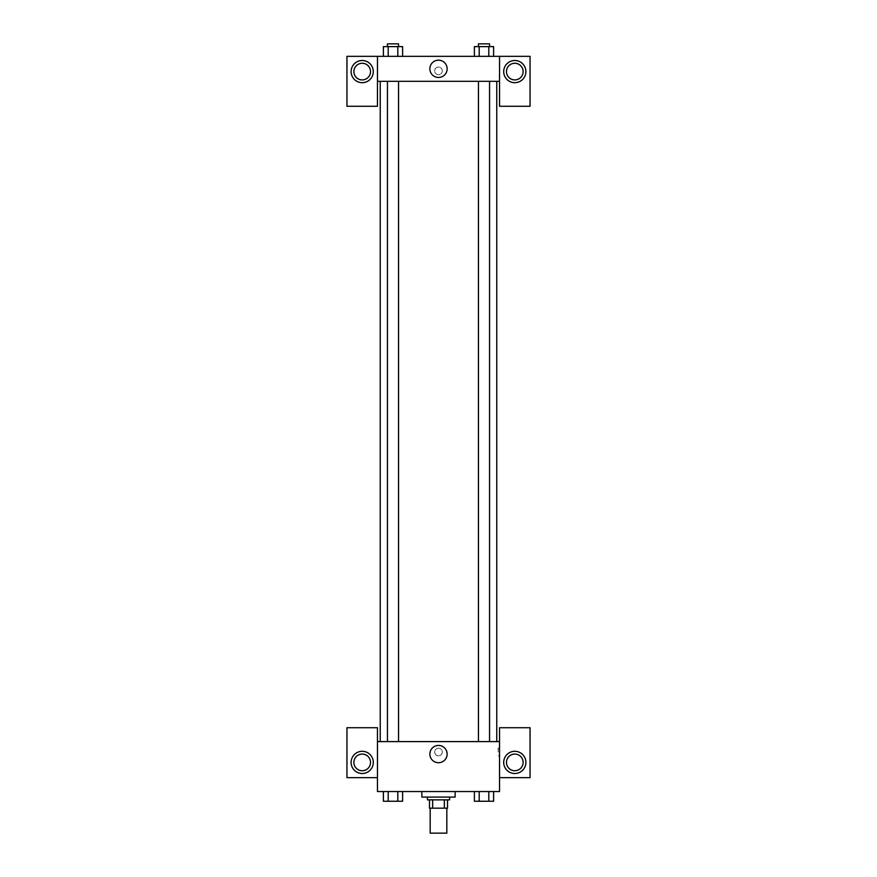 <?xml version="1.0" encoding="UTF-8"?>
<svg xmlns="http://www.w3.org/2000/svg" width="877" height="877" viewBox="0 0 877 877"><rect width="100%" height="100%" fill="white"/><g stroke="black" fill="none" stroke-linecap="round" stroke-linejoin="round"><path stroke-width="0.66" stroke-dasharray="4.38 3.29" d="M446.821 833.15L430.179 833.15M446.821 808.177L430.179 808.177L446.821 808.177M432.657 808.177L429.489 808.177L429.489 799.857L432.657 799.857L432.657 808.177L447.511 808.177M444.343 799.857L432.657 799.857L444.343 799.857L444.343 808.177M432.657 799.857L429.489 799.857M427.406 799.857L449.594 799.857M438.5 797.083L427.406 797.083L438.5 797.083M455.141 797.083L421.859 797.083M455.141 791.536L421.859 791.536L455.141 791.536M479.193 801.249L479.193 791.536L479.193 801.249L474.391 801.249L479.193 801.249L479.193 791.536L488.807 791.536L474.391 791.536L493.619 791.536L474.38 791.536L488.807 791.536L488.807 801.249L493.608 801.249L488.807 801.249L493.608 801.249L493.608 791.536L474.38 791.536L474.391 801.249L488.807 801.249L479.193 801.249L488.807 801.249L488.807 791.536L493.608 791.536L488.807 791.536L488.807 801.249M383.392 791.536L388.193 791.536L388.193 801.249L383.392 801.249L388.193 801.249L383.392 801.249L383.392 791.536L402.62 791.536L383.381 791.536L397.807 791.536L388.193 791.536L388.193 801.249L402.609 801.249L397.807 801.249L402.609 801.249L402.609 791.536L397.807 791.536L402.62 791.536L397.807 791.536L397.807 801.249L388.193 801.249L397.807 801.249L397.807 791.536L388.193 791.536L402.609 791.536M377.461 777.658L377.461 727.724L346.952 727.724L346.952 777.658L377.461 777.658L377.461 791.536L499.539 791.536L499.539 777.658L530.048 777.658L530.048 727.724L499.539 727.724L499.539 777.658M377.461 751.995L377.461 755.81L377.461 751.995M377.472 751.995L377.472 748.18L377.472 751.995M362.201 773.503A11.094 11.094 0 0 0 371.815 756.851A11.094 11.094 0 0 0 352.598 756.851A11.094 11.094 0 0 0 362.201 773.503M370.532 762.409A8.321 8.321 0 0 1 358.046 769.611A8.321 8.321 0 0 1 358.046 755.196A8.321 8.321 0 0 1 370.532 762.409M429.862 754.077A8.638 8.638 0 0 0 442.819 761.565A8.638 8.638 0 0 0 442.819 746.601A8.638 8.638 0 0 0 429.862 754.077M499.539 751.995L499.539 755.81L499.539 751.995M498.136 751.995L498.136 748.18L498.136 751.995M514.799 773.503A11.094 11.094 0 0 0 524.402 756.851A11.094 11.094 0 0 0 505.185 756.851A11.094 11.094 0 0 0 514.799 773.503M523.12 762.409A8.321 8.321 0 0 1 510.633 769.611A8.321 8.321 0 0 1 510.633 755.196A8.321 8.321 0 0 1 523.12 762.409M438.5 748.18A3.815 3.815 0 0 0 435.2 753.902A3.815 3.815 0 0 0 441.8 753.902A3.815 3.815 0 0 0 438.5 748.18A3.815 3.815 0 0 1 441.8 753.902A3.815 3.815 0 0 1 435.2 753.902A3.815 3.815 0 0 1 438.5 748.18M377.461 741.602L499.539 741.602M398.553 741.602L387.448 741.602L398.553 741.602L387.448 741.602L398.553 741.602L398.553 81.309L387.448 81.309L398.553 81.309M489.552 741.602L478.447 741.602L489.552 741.602L478.447 741.602L489.552 741.602L489.552 81.309L478.447 81.309L489.552 81.309M496.766 741.602L380.234 741.602L496.766 741.602M496.766 81.309L380.234 81.309L496.766 81.309M499.539 81.309L377.461 81.309L377.461 106.27L346.952 106.27L346.952 56.336L530.048 56.336L530.048 106.27L499.539 106.27L499.539 56.336M442.315 70.905A3.815 3.815 0 0 0 436.593 67.595A3.815 3.815 0 0 0 436.593 74.205A3.815 3.815 0 0 0 442.315 70.905A3.815 3.815 0 0 1 436.593 74.205A3.815 3.815 0 0 1 436.593 67.595A3.815 3.815 0 0 1 442.315 70.905M370.532 71.596A8.321 8.321 0 0 0 358.046 64.383A8.321 8.321 0 0 0 358.046 78.798A8.321 8.321 0 0 0 370.532 71.596M523.12 71.596A8.321 8.321 0 0 0 510.633 64.383A8.321 8.321 0 0 0 510.633 78.798A8.321 8.321 0 0 0 523.12 71.596M362.201 82.69A11.094 11.094 0 0 0 371.815 66.049A11.094 11.094 0 0 0 352.598 66.049A11.094 11.094 0 0 0 362.201 82.69M514.799 82.69A11.094 11.094 0 0 0 524.402 66.049A11.094 11.094 0 0 0 505.185 66.049A11.094 11.094 0 0 0 514.799 82.69M377.461 56.336L377.461 81.309M402.609 56.336L383.381 56.336L402.62 56.336L388.193 56.336L402.609 56.336L402.609 46.624L397.807 46.624L402.609 46.624L397.807 46.624L397.807 56.336L383.392 56.336L397.807 56.336L397.807 46.624L388.193 46.624L397.807 46.624L397.807 56.336M383.392 56.336L388.193 56.336L388.193 46.624L383.392 46.624L383.392 56.336L388.204 56.336L383.392 56.336L388.193 56.336L388.193 46.624L383.392 46.624L397.807 46.624M474.391 56.336L493.619 56.336L474.38 56.336L493.608 56.336L474.391 56.336L474.391 46.624L493.608 46.624L488.807 46.624L488.807 56.336L493.608 56.336L488.807 56.336L488.807 46.624L479.193 46.624L479.193 56.336L479.193 46.624L474.391 46.624L493.608 46.624L493.608 56.336M429.862 68.823A8.638 8.638 0 0 0 442.819 76.299A8.638 8.638 0 0 0 442.819 61.335A8.638 8.638 0 0 0 429.862 68.823M499.539 70.905L499.539 67.091L499.539 70.905M499.528 70.905L499.528 67.091L499.528 70.905M377.461 70.905L377.461 67.091L377.461 70.905M377.472 70.905L377.472 67.091L377.472 70.905M489.552 46.624L478.447 46.624L489.552 46.624L478.447 46.624L489.552 46.624L489.552 43.85L478.447 43.85L489.552 43.85L478.447 43.85L478.447 46.624M398.553 46.624L387.448 46.624L398.553 46.624L387.448 46.624L398.553 46.624L398.553 43.85L387.448 43.85L398.553 43.85L387.448 43.85L387.448 46.624M488.807 46.624L488.807 56.336M479.193 46.624L479.193 56.336M388.193 46.624L388.193 56.336M489.552 801.249L478.447 801.271M398.553 801.249L387.448 801.271M493.608 791.536L488.807 791.536M479.193 791.536L474.391 791.536M397.807 791.536L388.193 791.536L397.807 791.536L397.807 801.249M388.193 791.536L388.193 801.249M499.539 748.18L498.136 748.18M499.539 755.81L498.136 755.81M387.448 81.309L387.448 741.602M478.447 81.309L478.447 741.602"/><path stroke-width="1.32" d="M430.179 808.177L430.179 833.15L446.821 833.15L446.821 808.177M444.343 799.857L444.343 808.177L429.489 808.177L429.489 799.857M444.343 808.177L447.511 808.177L447.511 799.857L447.511 808.177M449.594 797.083L449.594 799.857L427.406 799.857L427.406 797.083M432.657 799.857L432.657 808.177M421.859 791.536L421.859 797.083L455.141 797.083L455.141 791.536M499.539 777.658L530.048 777.658L530.048 727.724L499.539 727.724L499.539 791.536L377.461 791.536L377.461 727.724L346.952 727.724L346.952 777.658L377.461 777.658M362.201 773.503A11.094 11.094 0 0 1 352.598 756.851A11.094 11.094 0 0 1 371.815 756.851A11.094 11.094 0 0 1 362.201 773.503M353.88 762.409A8.321 8.321 0 0 1 362.201 754.077A8.321 8.321 0 0 1 370.532 762.409A8.321 8.321 0 0 1 362.201 770.73A8.321 8.321 0 0 1 353.88 762.409M429.862 754.077A8.638 8.638 0 0 1 442.819 746.601A8.638 8.638 0 0 1 442.819 761.565A8.638 8.638 0 0 1 429.862 754.077M499.539 741.602L377.461 741.602M514.799 773.503A11.094 11.094 0 0 1 505.185 756.851A11.094 11.094 0 0 1 524.402 756.851A11.094 11.094 0 0 1 514.799 773.503M506.467 762.409A8.321 8.321 0 0 1 514.799 754.077A8.321 8.321 0 0 1 523.12 762.409A8.321 8.321 0 0 1 514.799 770.73A8.321 8.321 0 0 1 506.467 762.409M496.766 81.309L496.766 741.602M489.552 741.602L489.552 81.309M398.553 81.309L398.553 741.602M499.539 81.309L499.539 106.27L530.048 106.27L530.048 56.336L499.539 56.336L499.539 81.309L377.461 81.309L377.461 106.27L346.952 106.27L346.952 56.336L377.461 56.336L377.461 81.309M370.532 71.596A8.321 8.321 0 0 1 362.201 79.917A8.321 8.321 0 0 1 353.88 71.596A8.321 8.321 0 0 1 362.201 63.276A8.321 8.321 0 0 1 370.532 71.596M362.201 82.69A11.094 11.094 0 0 1 352.598 66.049A11.094 11.094 0 0 1 371.815 66.049A11.094 11.094 0 0 1 362.201 82.69M523.12 71.596A8.321 8.321 0 0 1 510.633 78.798A8.321 8.321 0 0 1 510.633 64.383A8.321 8.321 0 0 1 523.12 71.596M514.799 82.69A11.094 11.094 0 0 1 505.185 66.049A11.094 11.094 0 0 1 524.402 66.049A11.094 11.094 0 0 1 514.799 82.69M499.539 56.336L377.461 56.336M429.862 68.823A8.638 8.638 0 0 1 442.819 61.335A8.638 8.638 0 0 1 442.819 76.299A8.638 8.638 0 0 1 429.862 68.823M493.608 56.336L493.608 46.624L474.391 46.624L474.391 56.336M488.807 46.624L488.807 56.336M479.193 46.624L479.193 56.336M478.447 46.624L478.447 43.85L489.552 43.85L489.552 46.624M402.609 56.336L402.609 46.624L383.392 46.624L383.392 56.336M397.807 46.624L397.807 56.336M388.193 46.624L388.193 56.336M387.448 46.624L387.448 43.85L398.553 43.85L398.553 46.624M493.608 791.536L493.608 801.249L474.391 801.249L474.391 791.536M488.807 791.536L488.807 801.249M479.193 791.536L479.193 801.249M489.552 801.249L478.447 801.271M402.609 791.536L402.609 801.249L383.392 801.249L383.392 791.536M397.807 791.536L397.807 801.249M388.193 791.536L388.193 801.249M398.553 801.249L387.448 801.271M380.234 81.309L380.234 741.602M478.447 741.602L478.447 81.309M387.448 81.309L387.448 741.602"/></g></svg>
